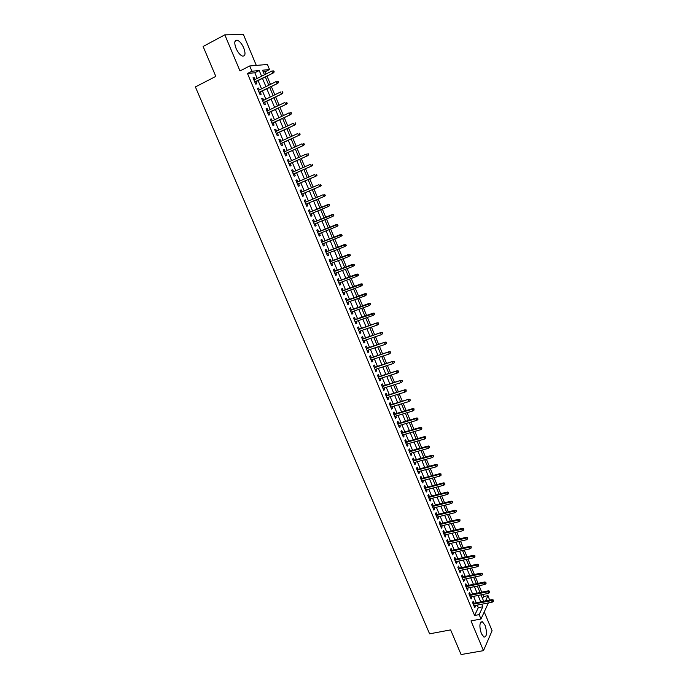 <?xml version="1.0" encoding="UTF-8"?>
<svg xmlns="http://www.w3.org/2000/svg" width="689" height="689" viewBox="0 0 689 689"><rect width="100%" height="100%" fill="white"/><g stroke="black" fill="none" stroke-linecap="round" stroke-linejoin="round"><path stroke-width="1.03" d="M485.047 625.328L482.395 621.745C479.475 622.21 479.131 626.155 481.353 633.596L483.997 637.153C486.925 636.662 487.278 632.717 485.047 625.328M243.76 47.963C241.856 43.76 239.694 41.159 237.274 40.16C234.449 39.971 234.036 42.692 236.034 48.333C237.946 52.545 240.099 55.137 242.485 56.119C245.327 56.3 245.749 53.587 243.76 47.963M482.576 598.612L483.557 596.528L487.993 595.64L489.664 600.11M256.299 65.403L243.389 34.45L224.821 34.846L203.109 46.482L215.803 76.401L195.392 86.926L429.591 633.828L450.623 629.892L461.087 654.55L483.489 650.649L492.084 630.728L484.246 611.927M257.186 78.434L254.818 72.758L247.489 73.482L251.933 71.225L249.728 65.955L267.418 64.473L269.528 69.555L262.543 70.218L264.447 74.782M266.109 73.938L265.196 71.742L269.528 69.555M483.557 596.528L482.722 594.521M481.74 592.17L479.053 585.693M478.08 583.35L475.367 576.839M474.394 574.505L471.672 567.951M470.708 565.643L467.96 559.046M467.004 556.746L464.248 550.115M463.292 547.815L460.519 541.149M459.563 538.867L456.773 532.158M455.834 529.893L453.026 523.14M452.079 520.884L449.254 514.089M448.324 511.849L445.482 505.02M444.551 502.789L441.692 495.916M440.771 493.694L437.894 486.787M436.972 484.574L434.087 477.623M433.166 475.427L430.263 468.434M429.35 466.255L426.422 459.219M425.518 457.048L422.581 449.977M421.677 447.816L418.723 440.702M417.827 438.557L414.847 431.392M413.96 429.264L410.963 422.064M410.084 419.945L407.07 412.702M406.191 410.592L403.16 403.306M402.29 401.213L399.241 393.884M398.371 391.808L395.305 384.436M394.444 382.369L391.361 374.954M390.508 372.895L387.407 365.437M386.555 363.404L383.437 355.894M382.593 353.87L379.45 346.326M378.614 344.311L375.453 336.723M374.627 334.725L371.449 327.086M370.622 325.105L367.426 317.422M366.608 315.459L363.387 307.733M362.578 305.77L359.348 298.001M358.538 296.063L355.283 288.243M354.482 286.314L351.209 278.459M350.417 276.539L347.127 268.632M346.334 266.738L343.027 258.78M342.244 256.902L338.91 248.901M338.135 247.032L334.785 238.98M334.01 237.128L330.642 229.032M329.876 227.189L326.491 219.05M325.733 217.224L322.323 209.034M321.574 207.225L318.154 199.009M317.388 197.175L313.969 188.95M313.194 187.089L309.766 178.856M308.982 176.978L305.554 168.736M304.762 166.824L301.326 158.573M300.525 156.636L297.088 148.385M296.27 146.421L292.834 138.162M292.007 136.172L288.57 127.904M287.726 125.88L284.281 117.612M283.429 115.563L279.984 107.286M279.123 105.21L275.678 96.925M274.799 94.824L271.354 86.53M270.467 84.394L267.013 76.1M474.023 603.211L473.197 601.221L472.568 602.513L474.764 607.75L475.384 606.458L475.005 605.553M470.372 594.469L469.536 592.488L468.899 593.754L471.104 599.008L471.732 597.733L471.345 596.803M466.703 585.71L465.867 583.721L465.23 584.97L467.435 590.24L468.072 588.983L467.676 588.036M463.025 576.917L462.198 574.927L461.544 576.159L463.757 581.447L464.403 580.207L463.99 579.234M459.339 568.098L458.504 566.108L457.841 567.323L460.063 572.628L460.717 571.405L460.304 570.406M455.636 559.253L454.809 557.263L454.137 558.46L456.359 563.783L457.031 562.568L456.6 561.544M451.932 550.382L451.097 548.384L450.417 549.564L452.647 554.903L453.319 553.715L452.88 552.664M448.212 541.485L447.376 539.487L446.679 540.65L448.927 545.998L449.607 544.827L449.159 543.75M444.474 532.563L443.638 530.556L442.941 531.701L445.189 537.076L445.878 535.921L445.421 534.819M440.727 523.606L439.892 521.607L439.186 522.727L441.434 528.119L442.14 526.982L441.666 525.853M436.972 514.631L436.137 512.625L435.414 513.727L437.679 519.127L438.393 518.016L437.911 516.862M433.209 505.623L432.365 503.607L431.641 504.701L433.906 510.118L434.63 509.025L434.139 507.836M429.428 496.588L428.584 494.573L427.852 495.641L430.125 501.075L430.858 499.999L430.349 498.793M425.638 487.519L424.794 485.504L424.045 486.555L426.327 492.006L427.068 490.947L426.56 489.715M421.832 478.433L420.996 476.409L420.238 477.443L422.521 482.911L423.279 481.869L422.745 480.612M418.025 469.312L417.181 467.288L416.406 468.296L418.705 473.791L419.463 472.766L418.929 471.483M414.192 460.157L413.348 458.142L412.573 459.132L414.873 464.636L415.648 463.637L415.097 462.319M410.36 450.985L409.507 448.961L408.723 449.934L411.032 455.455L411.815 454.473L411.255 453.129M406.51 441.778L405.657 439.754L404.865 440.702L407.182 446.248L407.974 445.283L407.397 443.914M402.643 432.546L401.799 430.513L400.989 431.452L403.315 437.007L404.116 436.059L403.53 434.664M398.776 423.287L397.923 421.255L397.105 422.168L399.439 427.74L400.249 426.81L399.654 425.389M394.883 413.994L394.03 411.953L393.204 412.849L395.546 418.438L396.364 417.534L395.762 416.087M390.99 404.667L390.138 402.634L389.294 403.504L391.645 409.12L392.48 408.232L391.86 406.751M387.08 395.322L386.228 393.281L385.375 394.134L387.726 399.758L388.57 398.897L387.941 397.389M383.153 385.943L382.3 383.902L381.439 384.729L383.799 390.379L384.651 389.535L384.014 387.993M379.217 376.53L378.364 374.489L377.494 375.298L379.863 380.965L380.724 380.139L380.07 378.571M375.272 367.091L374.411 365.049L373.533 365.833L375.91 371.517L376.788 370.716L376.116 369.123M371.311 357.625L370.458 355.576L369.562 356.342L371.948 362.044L372.835 361.26L372.155 359.641M367.34 348.126L366.479 346.076L365.583 346.825L367.969 352.544L368.865 351.778L368.176 350.124M363.353 338.6L362.492 336.542L361.579 337.274L363.981 343.01L364.886 342.269L364.188 340.581M359.357 329.041L358.495 326.982L357.574 327.688L359.977 333.442L360.898 332.718L360.183 331.013M355.343 319.455L354.482 317.388L353.552 318.077L355.963 323.847L356.893 323.15L356.161 321.41M351.321 309.835L350.46 307.768L349.512 308.431L351.941 314.218L352.88 313.547L352.139 311.772M347.29 300.18L346.421 298.113L345.465 298.759L347.893 304.564L348.849 303.909L348.091 302.109M343.234 290.5L342.373 288.433L341.408 289.053L343.845 294.883L344.801 294.246L344.035 292.412M339.177 280.785L338.308 278.718L337.334 279.321L339.78 285.16L340.745 284.548L339.97 282.688M335.104 271.044L334.234 268.968L333.243 269.545L335.698 275.411L336.68 274.825L335.887 272.93M331.013 261.269L330.143 259.193L329.144 259.753L331.607 265.635L332.598 265.067L331.797 263.146M326.913 251.468L326.043 249.384L325.027 249.918L327.499 255.826L328.507 255.274L327.688 253.319M322.796 241.624L321.927 239.548L320.902 240.056L323.382 245.982L324.398 245.456L323.572 243.467M318.671 231.762L317.801 229.678L316.768 230.16L319.248 236.103L320.273 235.604L319.438 233.588M314.528 221.858L313.659 219.774L312.608 220.239L315.106 226.199L316.139 225.716L315.286 223.667M310.377 211.928L309.499 209.835L308.448 210.274L310.946 216.26L311.996 215.803L311.127 213.719M306.2 201.946L305.33 199.87L304.262 200.284L306.777 206.287L307.837 205.856L306.958 203.755M302.006 191.921L301.153 189.871L300.068 190.267L302.592 196.279L303.66 195.874L302.781 193.764M297.803 181.87L296.95 179.838L295.865 180.208L298.389 186.245L299.474 185.858L298.587 183.739M293.592 171.785L292.747 169.77L291.636 170.123L294.177 176.177L295.271 175.816L294.384 173.688M289.354 161.674L288.519 159.676L287.408 159.994L289.948 166.075L291.059 165.739L290.164 163.594M285.108 151.52L284.281 149.539L283.153 149.84L285.711 155.938L286.831 155.619L285.926 153.475M280.854 141.34L280.035 139.376L278.89 139.652L281.457 145.775L282.585 145.482L281.68 143.321M276.582 131.125L275.772 129.179L274.618 129.437L277.185 135.569L278.33 135.302L277.417 133.132M272.293 120.868L271.492 118.947L270.329 119.18L272.904 125.338L274.058 125.088L273.145 122.909M267.995 110.585L267.194 108.681L266.023 108.888L268.607 115.063L269.778 114.848L268.856 112.651M263.68 100.267L262.888 98.389L261.699 98.57L264.292 104.762L265.472 104.573L264.55 102.36M259.348 89.915L258.564 88.054L257.367 88.209L259.968 94.427L261.165 94.255L260.235 92.042M265.196 71.742L263.258 71.932M247.489 73.482L474.6 615.492L478.304 607.655L477.244 605.114M476.263 602.763L473.584 596.355M472.602 594.021L469.915 587.571M468.942 585.245L466.229 578.76M465.264 576.443L462.534 569.924M461.578 567.615L458.831 561.053M457.875 558.762L455.119 552.165M454.163 549.882L451.39 543.242M450.442 540.968L447.652 534.294M446.713 532.037L443.905 525.319M442.967 523.072L440.142 516.319M439.212 514.08L436.37 507.285M435.439 505.063L432.58 498.225M431.658 496.02L428.791 489.138M427.869 486.942L424.975 480.026M424.062 477.839L421.16 470.88M420.247 468.709L417.327 461.708M416.423 459.546L413.478 452.509M412.582 450.365L409.628 443.277M408.732 441.141L405.761 434.018M404.874 431.9L401.876 424.734M400.998 422.624L397.984 415.415M397.114 413.322L394.082 406.071M393.212 403.987L390.163 396.7M389.302 394.633L386.236 387.296M385.375 385.237L382.292 377.856M381.439 375.815L378.339 368.4M377.494 366.367L374.368 358.9M373.533 356.885L370.389 349.375M369.554 347.377L366.402 339.823M365.566 337.834L362.397 330.238M361.57 328.265L358.383 320.626M357.557 318.662L354.353 310.98M353.535 309.034L350.305 301.3M349.495 299.37L346.248 291.593M345.447 289.681L342.183 281.853M341.382 279.949L338.101 272.086M337.309 270.2L334.001 262.285M333.218 260.408L329.893 252.45M329.118 250.589L325.776 242.588M325.001 240.745L321.642 232.693M320.876 230.858L317.491 222.762M316.733 220.945L313.331 212.798M312.573 210.998L309.163 202.824M308.405 201.007L304.977 192.817M304.211 190.974L300.783 182.783M300.008 180.906L296.58 172.706M295.788 170.812L292.36 162.604M291.55 160.683L288.123 152.476M287.304 150.521L283.877 142.304M283.05 140.323L279.613 132.099M278.769 130.092L275.333 121.867M274.48 119.826L271.044 111.592M270.183 109.534L266.738 101.292M265.868 99.199L262.423 90.957M261.536 88.829L258.091 80.587M255.008 79.528L254.232 77.685L253.018 77.814L255.628 84.058L256.833 83.912L255.903 81.681M488.372 602.927L480.991 619.006L470.992 620.901L483.489 650.649M480.991 619.006L479.156 614.614L482.808 606.776L481.749 604.227M474.6 615.492L479.156 614.614M224.821 34.846L239.987 70.941L249.728 65.955M485.53 600.929L487.993 595.64M265.343 76.944L268.796 85.229M269.683 87.357L273.128 95.642M274.007 97.743L277.452 106.02M278.313 108.095L281.758 116.363M282.611 118.405L286.047 126.673M286.891 128.688L290.327 136.947M291.154 138.937L294.591 147.188M295.409 149.151L298.845 157.393M299.655 159.331L303.082 167.573M303.875 169.477L307.303 177.71M308.086 179.588L311.514 187.821M312.289 189.673L315.708 197.898M316.466 199.715L319.894 207.932M320.643 209.74L324.045 217.922M324.812 219.748L328.197 227.878M328.963 229.713L332.331 237.8M333.097 239.651L336.447 247.696M337.222 249.564L340.555 257.557M341.339 259.434L344.646 267.384M345.439 269.278L348.729 277.185M349.521 279.088L352.794 286.943M353.595 288.872L356.842 296.683M357.651 298.621L360.89 306.381M361.699 308.336L364.912 316.053M365.73 318.025L368.925 325.699M369.752 327.68L372.93 335.31M373.765 337.3L376.917 344.888M377.753 346.894L380.896 354.439M381.74 356.463L384.858 363.956M385.711 365.997L388.811 373.447M389.664 375.496L392.747 382.903M393.608 384.97L396.675 392.334M397.544 394.409L400.593 401.73M401.463 403.823L404.495 411.1M405.373 413.211L408.379 420.445M409.266 422.564L412.263 429.755M413.15 431.882L416.122 439.039M417.017 441.184L419.98 448.289M420.876 450.451L423.821 457.513M424.725 459.684L427.654 466.711M428.558 468.89L431.469 475.884M432.382 478.071L435.276 485.022M436.189 487.226L439.065 494.125M439.987 496.347L442.846 503.211M443.776 505.442L446.618 512.263M447.549 514.511L450.373 521.289M451.312 523.545L454.129 530.289M455.067 532.554L457.858 539.263M458.805 541.537L461.587 548.203M462.534 550.494L465.299 557.117M466.255 559.425L469.002 566.005M469.958 568.322L472.688 574.867M473.653 577.193L476.366 583.704M477.339 586.046L480.035 592.514M481.017 594.857L483.695 601.29M261.587 76.221L259.219 70.536L251.933 71.225M480.767 601.876L478.088 595.451M477.107 593.108L474.42 586.64M473.446 584.315L470.733 577.813M469.76 575.487L467.039 568.95M466.074 566.642L463.335 560.062M462.371 557.763L459.615 551.148M458.659 548.866L455.885 542.209M454.938 539.935L452.148 533.243M451.2 530.978L448.393 524.243M447.454 521.995L444.638 515.217M443.699 512.978L440.857 506.165M439.926 503.943L437.076 497.088M436.146 494.874L433.278 487.976M432.356 485.779L429.462 478.838M428.549 476.65L425.647 469.674M424.734 467.495L421.806 460.485M420.91 458.314L417.965 451.261M417.069 449.107L414.106 442.011M413.211 439.866L410.239 432.726M409.352 430.599L406.355 423.416M405.476 421.306L402.462 414.08M401.584 411.979L398.552 404.71M397.682 402.626L394.633 395.314M393.772 393.238L390.706 385.883M389.845 383.825L386.762 376.427M385.909 374.377L382.808 366.936M381.956 364.903L378.838 357.419M377.994 355.403L374.859 347.876M374.024 345.869L370.863 338.299M370.036 336.301L366.858 328.687M366.031 326.707L362.836 319.05M362.018 317.086L358.805 309.378M357.987 307.423L354.757 299.681M353.957 297.743L350.701 289.94M349.9 288.019L346.627 280.182M345.835 278.27L342.545 270.389M341.761 268.495L338.445 260.563M337.662 258.676L334.337 250.701M333.562 248.832L330.212 240.814M329.445 238.962L326.078 230.884M325.311 229.049L321.927 220.936M321.169 219.111L317.758 210.946M317.009 209.146L313.59 200.938M312.832 199.121L309.404 190.913M308.638 189.062L305.21 180.845M304.426 178.968L300.998 170.751M300.206 168.848L296.778 160.623M295.977 158.694L292.541 150.46M291.723 148.497L288.286 140.263M287.459 138.274L284.023 130.032M283.188 128.016L279.743 119.765M278.89 117.724L275.454 109.473M274.584 107.398L271.147 99.138M270.269 97.037L266.824 88.778M265.937 86.65L262.483 78.374M254.818 72.758L259.219 70.536M478.304 607.655L482.808 606.776M253.182 78.219L254.232 77.685M257.522 88.571L258.564 88.054M261.837 98.897L262.888 98.389M266.143 109.189L267.194 108.681M270.441 119.447L271.492 118.947M274.713 129.678L275.772 129.179M278.985 139.867L280.035 139.376M283.231 150.021L284.281 149.539M287.468 160.149L288.519 159.676M291.688 170.243L292.747 169.77M295.9 180.303L296.95 179.838M300.094 190.328L301.153 189.871M304.28 200.318L305.33 199.87M308.448 210.283L309.499 209.835M310.937 216.243L311.996 215.803M315.088 226.156L316.139 225.716M319.222 236.026L320.273 235.604M323.339 245.878L324.398 245.456M327.447 255.688L328.507 255.274M331.538 265.472L332.598 265.067M335.621 275.23L336.68 274.825M339.686 284.945L340.745 284.548M343.742 294.642L344.801 294.246M347.781 304.297L348.849 303.909M351.812 313.926L352.88 313.547M355.834 323.52L356.893 323.15M359.83 333.088L360.898 332.718M363.826 342.631L364.886 342.269M367.805 352.139L368.865 351.778M371.767 361.613L372.835 361.26M375.72 371.061L376.788 370.716M379.665 380.474L380.724 380.139M383.592 389.871L384.651 389.535M387.502 399.224L388.57 398.897M391.412 408.551L392.48 408.232M395.305 417.853L396.364 417.534M399.181 427.128L400.249 426.81M403.048 436.37L404.116 436.059M406.906 445.585L407.974 445.283M410.747 454.766L411.815 454.473M414.58 463.921L415.648 463.637M418.395 473.05L419.463 472.766M422.202 482.154L423.279 481.869M426 491.223L427.068 490.947M429.79 500.266L430.858 499.999M433.562 509.283L434.63 509.025M437.317 518.274L438.393 518.016M441.072 527.24L442.14 526.982M444.81 536.171L445.878 535.921M448.539 545.077L449.607 544.827M452.251 553.956L453.319 553.715M455.954 562.81L457.031 562.568M459.649 571.629L460.717 571.405M463.327 580.431L464.403 580.207M466.996 589.207L468.072 588.983M470.656 597.949L471.732 597.733M474.308 606.664L475.384 606.458M254.852 82.206L273.455 72.87L254.741 81.931M273.791 71.932L274.265 71.88L273.361 70.881L273.791 71.932L272.611 72.956L271.828 71.062L253.957 80.062M273.455 72.87L274.265 71.88M273.361 70.881L271.828 71.062M259.185 92.559L277.796 83.343L259.081 92.3M278.141 82.422L278.606 82.37L278.175 81.319L277.71 81.38L278.141 82.422L276.961 83.447L276.177 81.56L258.297 90.44M277.71 81.38L278.175 81.319M277.796 83.343L278.606 82.37M263.499 102.876L282.128 93.773L263.405 102.644M282.481 92.877L282.946 92.817L282.051 91.835L282.481 92.877L281.301 93.902L280.518 92.016L262.63 100.783M282.051 91.835L282.507 91.775M282.128 93.773L282.946 92.817M267.806 113.16L286.443 104.177L267.72 112.944M286.805 103.307L287.261 103.229L286.374 102.265L286.805 103.307L285.625 104.315L284.85 102.446L266.944 111.093M286.374 102.265L286.831 102.187M286.443 104.177L287.261 103.229M272.095 123.409L290.741 114.538L272.017 123.219M291.111 113.694L291.568 113.607L291.137 112.565L290.68 112.66L291.111 113.694L289.931 114.701L289.156 112.832L271.242 121.376M290.68 112.66L291.137 112.565M290.741 114.538L291.568 113.607M276.367 133.623L295.03 124.873L276.298 133.459M295.409 124.046L295.857 123.951L294.978 123.012L295.409 124.046L294.229 125.053L293.454 123.193L275.531 131.616M294.978 123.012L295.426 122.918M295.03 124.873L295.857 123.951M280.63 143.803L299.302 135.173L280.569 143.656M299.689 134.364L300.128 134.26L299.698 133.227L299.259 133.339L299.689 134.364L298.509 135.363L297.743 133.511L279.803 141.822M299.259 133.339L299.698 133.227M299.302 135.173L300.128 134.26M284.876 153.948L303.565 145.431L284.824 153.828M303.952 144.656L304.392 144.535L303.53 143.631L303.952 144.656L302.772 145.646L302.006 143.803L284.057 152.002M303.53 143.631L303.961 143.51M303.565 145.431L304.392 144.535M289.104 164.068L307.802 155.662L289.07 163.965M308.207 154.904L308.638 154.775L307.785 153.88L308.207 154.904L307.027 155.895L306.26 154.052L288.303 162.148M307.785 153.88L308.216 153.759M307.802 155.662L308.638 154.775M293.325 174.153L312.031 165.86L293.299 174.076M312.444 165.127L312.866 164.99L312.022 164.103L312.444 165.127L311.264 166.109L310.506 164.275L292.532 172.259M312.031 165.86L312.866 164.99M297.536 184.204L316.251 176.022L297.51 184.144M316.664 175.307L317.086 175.161L316.242 174.291L316.664 175.307L315.493 176.289L314.735 174.455L296.752 182.335M316.251 176.022L317.086 175.161M301.722 194.22L320.454 186.151L301.713 194.186M320.876 185.462L321.298 185.307L320.454 184.445L320.876 185.462L319.705 186.435L318.947 184.609L300.955 192.377M320.454 186.151L321.298 185.307M325.07 195.581L325.484 195.409L324.657 194.565L325.07 195.581L323.899 196.546L305.899 204.194L324.64 196.253L323.899 196.546L323.141 194.729L305.141 202.394M324.64 196.253L325.484 195.409M329.661 205.486L329.247 204.478L328.842 204.659L329.661 205.486L328.817 206.312L310.067 214.167M328.067 204.504L309.318 212.367L329.247 204.478M329.256 205.667L328.085 206.631L327.327 204.814L328.842 204.659M333.829 215.528L333.416 214.529L333.424 215.717L333.829 215.528L332.976 216.346L314.227 224.106M333.424 215.717L332.253 216.673L331.504 214.873L332.227 214.537L313.469 222.297M333.011 214.71L313.486 222.323M333.416 214.529L332.227 214.537M337.98 225.544L337.567 224.545L337.584 225.734L337.98 225.544L337.128 226.345L318.378 234.019M337.584 225.734L336.404 226.69L335.664 224.89L336.378 224.545L317.612 232.193M337.171 224.735L317.629 232.236M337.567 224.545L336.378 224.545M342.114 235.517L341.701 234.518L341.727 235.724L342.114 235.517L340.547 236.672L322.512 243.897M341.727 235.724L340.547 236.672L339.806 234.88L340.521 234.518L321.737 242.054M341.313 234.725L321.763 242.115M341.701 234.518L340.521 234.518M346.24 245.465L345.826 244.474L345.439 244.681L346.24 245.465L344.681 246.619L326.629 253.741M345.852 245.672L344.681 246.619L343.94 244.836L344.638 244.457L325.854 251.881M345.439 244.681L325.888 251.967M345.826 244.474L344.638 244.457M350.348 255.378L349.943 254.387L349.556 254.603L350.348 255.378L348.798 256.541L330.737 263.551M349.969 255.593L348.798 256.541L348.057 254.758L348.746 254.362L329.953 261.682M349.556 254.603L329.997 261.786M349.943 254.387L348.746 254.362M354.447 265.256L354.043 264.275L353.655 264.498L354.447 265.256L352.897 266.428L334.828 273.335M354.068 265.489L352.897 266.428L352.157 264.645L352.846 264.24L334.044 271.449M353.655 264.498L334.096 271.578M354.043 264.275L352.846 264.24M358.53 275.109L358.125 274.119L357.746 274.36L358.53 275.109L356.988 276.28L338.91 283.084M358.159 275.342L356.988 276.28L356.256 274.506L356.928 274.084L338.118 281.19M357.746 274.36L338.178 281.336M358.125 274.119L356.928 274.084M362.603 284.927L362.199 283.946L361.828 284.187L362.603 284.927L361.062 286.099L342.976 292.808M362.233 285.168L361.062 286.099L360.33 284.333L361.002 283.894L342.175 290.896M361.828 284.187L342.244 291.059M362.199 283.946L361.002 283.894M366.66 294.711L366.255 293.729L365.885 293.988L366.66 294.711L365.127 295.891L347.032 302.497M366.298 294.961L365.127 295.891L364.395 294.134L365.058 293.669L346.222 300.568M365.885 293.988L346.3 300.757M366.255 293.729L365.058 293.669M370.708 304.46L370.303 303.487L370.346 304.727L370.708 304.46L369.175 305.649L351.071 312.16M370.346 304.727L369.175 305.649L368.451 303.892L369.106 303.418L350.262 310.214M369.941 303.754L350.348 310.42M370.303 303.487L369.106 303.418M374.738 314.184L374.334 313.211L374.377 314.46L374.738 314.184L373.214 315.381L355.102 321.78M374.377 314.46L373.214 315.381L372.491 313.624L373.137 313.142L354.284 319.825M373.981 313.486L354.379 320.058M374.334 313.211L373.137 313.142M378.003 323.193L378.399 324.157L378.356 322.908L376.513 323.33L377.236 325.07L359.115 331.383M358.392 329.652L377.15 322.822L358.297 329.411M378.356 322.908L377.15 322.822M377.236 325.07L378.399 324.157M382.016 332.865L382.412 333.829L382.361 332.572L380.526 333.002L381.25 334.742L363.12 340.952M362.405 339.229L381.155 332.477L362.293 338.962M382.361 332.572L381.155 332.477M381.25 334.742L382.412 333.829M386.012 342.502L386.408 343.466L386.357 342.209L384.531 342.64L385.246 344.371L367.108 350.486M366.393 348.772L385.151 342.106L366.272 348.488M386.357 342.209L385.151 342.106M385.246 344.371L386.408 343.466M390 352.113L390.396 353.078L390.336 351.812L388.518 352.251L389.233 353.974L371.087 359.994M370.372 358.28L389.13 351.7L370.251 357.979M390.336 351.812L389.13 351.7M389.233 353.974L390.396 353.078M393.97 361.699L394.366 362.655L394.306 361.38L392.489 361.828L393.204 363.551L375.057 369.468M374.342 367.762L393.1 361.26L374.205 367.444M394.306 361.38L393.1 361.26M393.204 363.551L394.366 362.655M397.932 371.242L398.328 372.198L398.259 370.923L396.451 371.38L397.165 373.093L379.01 378.916M378.295 377.219L397.053 370.794L378.158 376.874M398.259 370.923L397.053 370.794M397.165 373.093L398.328 372.198M401.876 380.767L402.273 381.715L402.204 380.431L400.404 380.896L401.11 382.602L382.946 388.329M382.24 386.641L400.998 380.294L382.085 386.279M402.204 380.431L400.998 380.294M401.11 382.602L402.273 381.715M405.812 390.25L406.209 391.197L406.14 389.914L404.34 390.379L405.046 392.084L386.873 397.717M386.167 396.029L404.925 389.767L386.012 395.65M406.14 389.914L404.925 389.767M405.046 392.084L406.209 391.197M409.74 399.715L410.127 400.653L410.058 399.362L408.267 399.835L408.973 401.541L390.792 407.078M390.086 405.39L408.844 399.207L389.922 404.994M410.058 399.362L408.844 399.207M408.973 401.541L410.127 400.653M413.65 409.145L414.037 410.084L413.96 408.784L412.177 409.266L412.883 410.963L394.694 416.406M393.996 414.726L412.177 409.266L412.745 408.62L393.815 414.313M413.96 408.784L412.745 408.62M412.883 410.963L414.037 410.084M417.543 418.542L417.939 419.48L417.861 418.18L416.078 418.662L416.776 420.35L398.587 425.707M397.889 424.028L416.078 418.662L416.638 418.008L397.708 423.597M417.861 418.18L416.638 418.008M416.776 420.35L417.939 419.48M421.435 427.912L421.823 428.842L421.737 427.542L419.963 428.033L420.66 429.712L402.462 434.974M401.765 433.303L419.963 428.033L420.523 427.361L401.575 432.856M421.737 427.542L420.523 427.361M420.66 429.712L421.823 428.842M425.302 437.248L425.69 438.187L425.613 436.869L423.838 437.369L424.536 439.048L406.329 444.216M405.64 442.553L423.838 437.369L424.39 436.68L405.442 442.088M425.613 436.869L424.39 436.68M424.536 439.048L425.69 438.187M429.169 446.558L429.557 447.488L429.471 446.171L427.705 446.679L428.394 448.35L410.188 453.431M409.49 451.769L427.705 446.679L428.239 445.981L409.292 451.286M429.471 446.171L428.239 445.981M428.394 448.35L429.557 447.488M433.019 455.842L433.398 456.773L433.312 455.446L431.555 455.963L432.244 457.625L414.029 462.612M413.34 460.958L431.555 455.963L432.089 455.248L413.124 460.459M433.312 455.446L432.089 455.248M432.244 457.625L433.398 456.773M436.852 465.092L437.239 466.022L437.145 464.687L435.396 465.213L436.085 466.875L417.861 471.767M417.172 470.122L435.396 465.213L435.922 464.481L416.948 469.597M437.145 464.687L435.922 464.481M436.085 466.875L437.239 466.022M440.684 474.316L441.063 475.238L440.969 473.911L439.22 474.428L439.909 476.09L421.677 480.896M420.996 479.251L439.22 474.428L439.737 473.688L420.764 478.709M440.969 473.911L439.737 473.688M439.909 476.09L441.063 475.238M444.491 483.514L444.879 484.436L444.775 483.092L443.036 483.626L443.725 485.28L425.483 489.991M424.803 488.355L443.036 483.626L443.544 482.868L424.57 487.795M444.775 483.092L443.544 482.868M443.725 485.28L444.879 484.436M448.298 492.678L448.677 493.6L448.573 492.256L446.842 492.79L447.523 494.435L429.281 499.06M428.601 497.432L446.842 492.79L447.342 492.024L428.36 496.855M448.573 492.256L447.342 492.024M447.523 494.435L448.677 493.6M452.087 501.816L452.466 502.729L452.363 501.385L450.632 501.928L451.312 503.564L433.062 508.103M432.382 506.484L450.632 501.928L451.131 501.144L432.141 505.89M452.363 501.385L451.131 501.144M451.312 503.564L452.466 502.729M455.86 510.928L456.239 511.841L456.135 510.489L454.413 511.031L455.093 512.668L436.835 517.12M436.163 515.501L454.413 511.031L454.904 510.239L435.904 514.89M456.135 510.489L454.904 510.239M455.093 512.668L456.239 511.841M459.632 520.006L460.002 520.918L459.899 519.558L458.176 520.117L458.857 521.745L440.598 526.112M439.918 524.493L458.176 520.117L458.659 519.299L439.66 523.864M459.899 519.558L458.659 519.299M458.857 521.745L460.002 520.918M463.387 529.066L463.757 529.97L463.645 528.601L461.931 529.169L462.612 530.788L444.345 535.069M443.673 533.458L461.931 529.169L462.414 528.342L443.406 532.812M463.645 528.601L462.414 528.342M462.612 530.788L463.757 529.97M467.125 538.083L467.504 538.987L467.392 537.618L465.678 538.187L466.35 539.806L448.083 544M447.411 542.398L465.678 538.187L466.152 537.351L447.135 541.735M467.392 537.618L466.152 537.351M466.35 539.806L467.504 538.987M470.863 547.083L471.233 547.979L471.112 546.61L469.416 547.187L470.079 548.797L451.812 552.905M451.14 551.303L469.416 547.187L469.872 546.334L450.856 550.623M471.112 546.61L469.872 546.334M470.079 548.797L471.233 547.979M474.575 556.057L474.954 556.953L474.833 555.575L473.136 556.152L473.799 557.763L455.524 561.785M454.861 560.183L473.136 556.152L473.593 555.282L454.568 559.494M474.833 555.575L473.593 555.282M473.799 557.763L474.954 556.953M478.287 564.997L478.657 565.884L478.536 564.506L476.84 565.092L477.511 566.702L459.227 570.63M458.564 569.045L476.84 565.092L477.296 564.213L458.263 568.33M478.536 564.506L477.296 564.213M477.511 566.702L478.657 565.884M481.981 573.911L482.352 574.798L482.231 573.412L480.543 574.006L481.206 575.608L462.922 579.458M462.259 577.873L480.543 574.006L480.982 573.11L461.957 577.141M482.231 573.412L480.982 573.11M481.206 575.608L482.352 574.798M485.667 582.799L486.038 583.686L485.909 582.291L484.229 582.894L484.892 584.487L466.599 588.251M465.936 586.675L484.229 582.894L484.668 581.99L465.626 585.926M485.909 582.291L484.668 581.99M484.892 584.487L486.038 583.686M489.345 591.653L489.715 592.54L489.586 591.145L487.907 591.748L488.57 593.341L470.268 597.027M469.614 595.451L487.907 591.748L488.337 590.835L469.295 594.685M489.586 591.145L488.337 590.835M488.57 593.341L489.715 592.54M493.005 600.489L493.376 601.368L493.238 599.973L491.567 600.575L492.23 602.169L473.929 605.769M473.274 604.193L491.567 600.575L491.998 599.645L472.947 603.418M493.238 599.973L491.998 599.645M492.23 602.169L493.376 601.368M482.395 621.745L480.896 622.029M237.274 40.16L234.975 41.383"/></g></svg>
